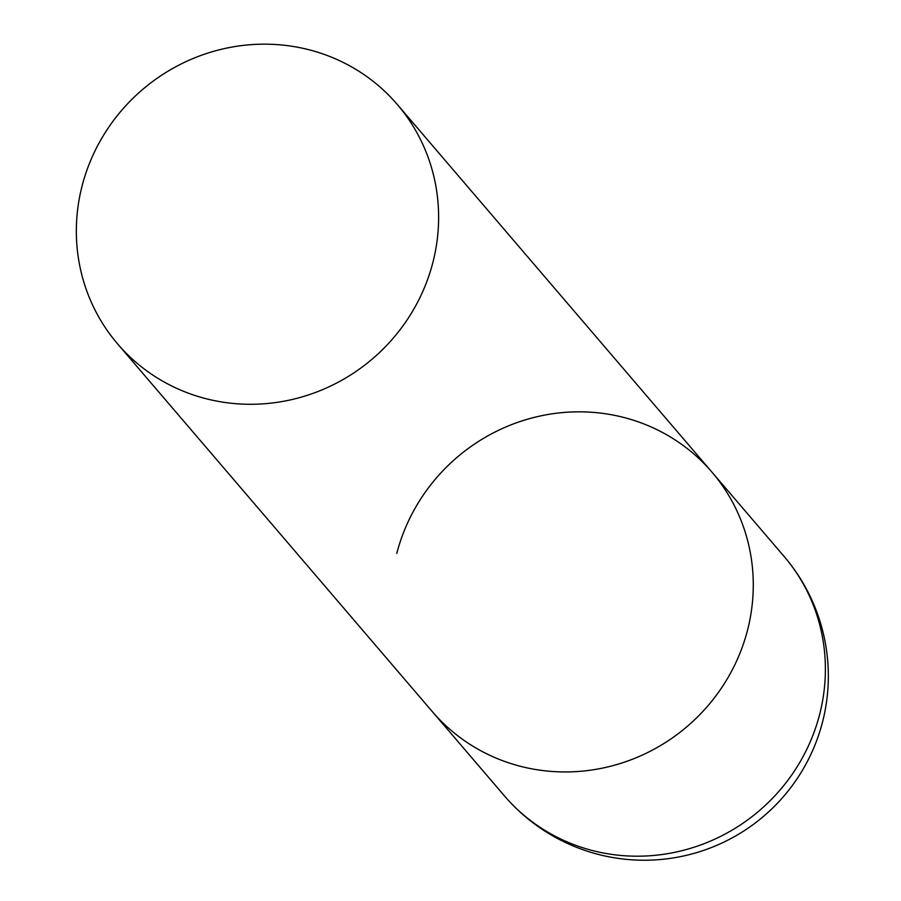 <?xml version="1.0" encoding="UTF-8"?>
<svg xmlns="http://www.w3.org/2000/svg" width="901" height="901" viewBox="0 0 901 901"><rect width="100%" height="100%" fill="white"/><g stroke="black" fill="none" stroke-linecap="round" stroke-linejoin="round"><path stroke-width="1.35" d="M396.8 553.417A184.086 177.046 139.4 0 1 533.065 417.692A184.086 177.046 139.4 0 1 711.993 472.192A184.086 177.046 139.4 0 1 747.481 630.362A184.086 177.046 139.4 0 1 611.216 766.075A184.086 177.046 139.4 0 1 432.289 711.587A184.086 177.046 -40.6 0 0 526.657 767.787A184.086 177.046 -40.6 0 0 724.843 682.834A184.086 177.046 -40.6 0 0 711.993 472.192L784.107 556.446A184.086 177.046 139.4 0 1 819.583 714.617A184.086 177.046 139.4 0 1 598.76 852.042A184.086 177.046 139.4 0 1 504.391 795.842A184.086 184.086 0 0 0 802.194 770.704A184.086 184.086 0 0 0 784.107 556.446M211.994 400.123A184.086 177.046 -40.6 0 0 410.18 315.17A184.086 177.046 -40.6 0 0 397.341 104.527A184.086 177.046 -40.6 0 0 302.973 48.327A184.086 177.046 -40.6 0 0 104.775 133.28A184.086 177.046 -40.6 0 0 117.626 343.923A184.086 177.046 -40.6 0 0 211.994 400.123M117.626 343.923L504.391 795.842M711.993 472.192L397.341 104.527"/></g></svg>
